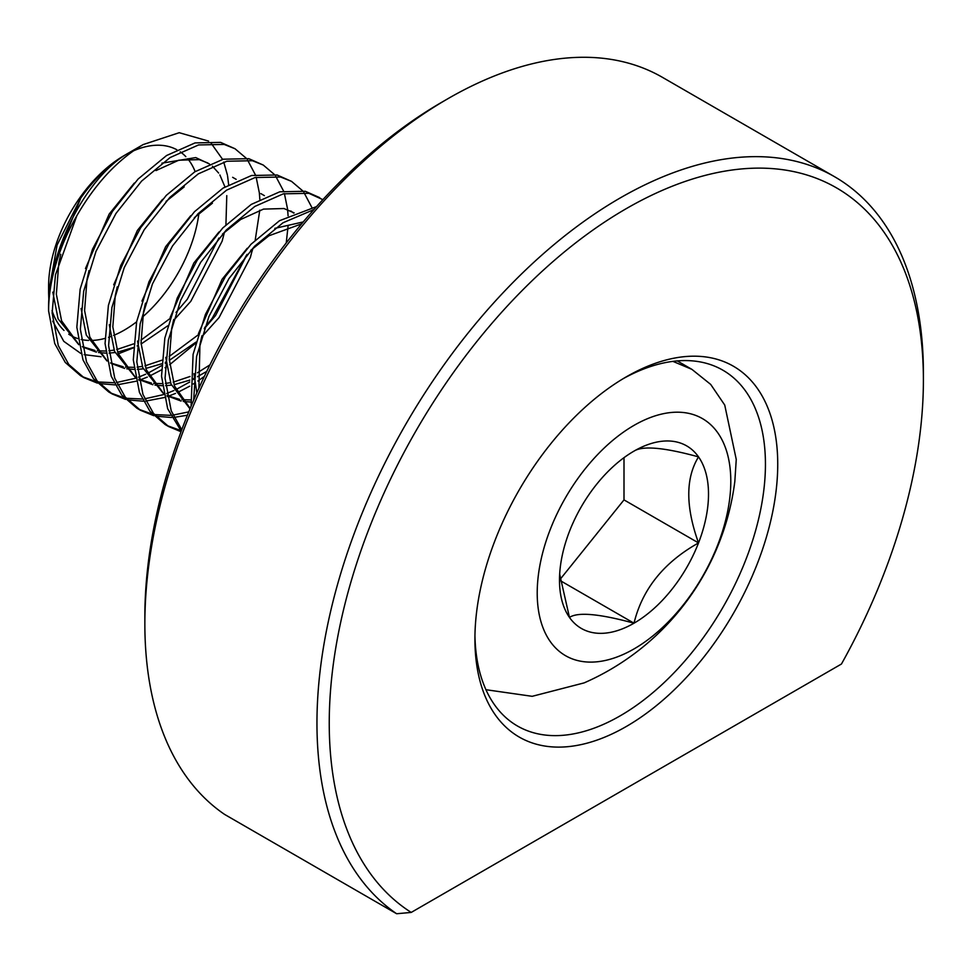 <?xml version="1.0" encoding="UTF-8"?>
<svg xmlns="http://www.w3.org/2000/svg" width="972" height="972" viewBox="0 0 972 972"><rect width="100%" height="100%" fill="white"/><g stroke="black" fill="none" stroke-linecap="round" stroke-linejoin="round"><path stroke-width="1.46" d="M144.852 623.805L144.852 616.71A420.135 242.563 -60 0 1 441.932 102.157L448.068 98.609A428.822 247.581 120 0 0 144.852 623.805A428.822 247.581 120 0 0 224.544 814.378L396.637 913.741A428.822 247.581 -60 0 1 316.957 723.168A428.822 247.581 -60 0 1 504.14 291.612A428.822 247.581 -60 0 1 834.584 176.734A428.822 247.581 -60 0 1 923.4 373.041L923.4 380.137A420.135 242.563 120 0 0 626.32 208.615A420.135 242.563 120 0 0 329.241 723.168A420.135 242.563 120 0 0 411.205 912.429L396.637 913.741M834.584 176.734L662.491 77.371A428.822 247.581 120 0 0 448.068 98.609M474.919 639.066A214.119 123.626 -60 0 1 626.32 376.82A214.119 123.626 -60 0 1 777.734 464.239A214.119 123.626 -60 0 1 626.32 726.485A214.119 123.626 -60 0 1 474.919 639.066M474.944 635.457A205.432 118.608 120 0 0 517.469 726.011A205.432 118.608 120 0 0 675.771 670.972A205.432 118.608 120 0 0 765.438 464.239A205.432 118.608 120 0 0 722.889 370.198A205.432 118.608 120 0 0 623.222 378.655M411.205 912.429L841.448 664.022A420.135 242.563 120 0 0 923.4 380.137M313.859 209.612L283.022 222.758L254.518 246.305L228.955 278.575L208.956 316.483L196.611 356.396L193.647 400.185M316.544 206.599L279.499 220.717L250.995 244.276L225.419 276.534L205.42 314.442L193.088 354.355L191.083 406.247M322.862 199.661L308.865 193.319L283.289 193.841L254.798 206.453L226.294 230.012L200.718 262.282L180.719 300.178L168.387 340.091L165.058 378.181L171.206 410.804L181.776 429.758M319.715 197.644L305.33 191.29L279.766 191.8L251.262 204.412L222.758 227.97L197.195 260.241L177.196 298.149L164.851 338.049L161.522 376.14L167.67 408.762L181.254 431.179M302.535 190.694L291.491 181.339L280.629 177.025L255.065 177.536L226.561 190.16L198.057 213.706L172.494 245.977L152.483 283.885L140.15 323.798L136.821 361.876L142.969 394.498L153.491 413.392L168.715 426.587L181.047 431.738M291.479 181.339L277.105 174.984L251.529 175.507L223.025 188.118L194.534 211.665L168.958 243.936L148.959 281.844L136.627 321.756L133.298 359.847L139.446 392.457L149.967 411.35L165.179 424.545L168.715 426.587M166.965 425.529L180.585 430.45M274.298 174.401L263.254 165.046L252.404 160.72L226.828 161.243L198.324 173.854L169.833 197.413L144.257 229.684L124.258 267.579L111.914 307.492L108.597 345.582L114.745 378.205L125.254 397.086L140.478 410.293L153.807 415.7M155.872 416.186L171.582 417.498M174.012 417.377L187.402 415.238M263.254 165.046L248.868 158.691L223.305 159.201L194.801 171.813L166.297 195.372L140.733 227.642L120.722 265.55L108.39 305.451L105.061 343.541L111.209 376.164L121.731 395.057L136.955 408.252L140.478 410.293M138.741 409.236L152.349 414.157M154.463 414.57L170.489 415.336M172.967 415.117L188.762 411.873M246.074 158.096L235.017 148.74L224.168 144.427L198.592 144.937L170.1 157.561L141.596 181.108L116.02 213.378L96.021 251.286L83.689 291.199L80.36 329.277L86.508 361.9L97.03 380.793L112.242 393.988L125.582 399.407M127.648 399.893L143.346 401.205M145.788 401.072L164.317 397.536M167.196 396.612L168.12 396.297M168.472 396.175L175.531 393.405M177.451 392.554L189.649 386.212M235.017 148.74L220.644 142.386L195.068 142.908L166.564 155.52L138.073 179.067L112.497 211.337L92.498 249.245L80.154 289.158L76.837 327.248L82.984 359.859L93.494 378.752L108.718 391.947L112.254 393.988M110.504 392.931L124.112 397.852M126.226 398.265L142.252 399.03M144.731 398.812L163.673 394.571M166.625 393.526L173.927 390.513M175.993 389.553L189.734 381.984M312.887 210.705L312.632 209.879M311.769 207.291L303.896 192.407M193.27 384.025L194.862 383.017M197.899 381.012L204.351 376.419M286.242 242.927L288.028 226.464M288.077 215.772L287.627 209.624M287.566 209.077L284.407 193.574M283.545 190.998L275.659 176.114M193.489 379.566L194.376 378.971M197.559 376.759L198.276 376.249M149.226 376.261L161.425 369.907M165.033 367.72L166.625 366.711M169.663 364.707L195.688 343.201M201.605 337.102L202.577 336.057M252.003 251.432L252.999 248.2M255.223 240.048L259.791 210.171M259.84 199.479L259.39 193.319M259.33 192.784L256.171 177.281M255.308 174.693L247.435 159.809M147.768 373.26L161.51 365.691M165.252 363.261L166.139 362.665M169.335 360.454L170.039 359.944M204.63 327.71L212.175 318.342L246.609 254.98M48.904 301.028L48.6 292.864L57.081 245.09L80.749 198.094L55.246 261.176L54.432 265.806M52.816 292.147L58.077 318.804L78.793 344.72M82.292 346.603L95.001 350.491M97.176 350.783L105.584 351.05M108.913 350.807L114.052 350.102M116.713 349.568L133.565 343.894M60.774 254.263L58.782 263.218L56.352 294.249L61.601 320.845L78.72 344.355M82.863 347.077L96.398 352.143M98.524 352.532L105.814 353.128M109.107 353.079L114.988 352.544M117.588 352.143L133.346 347.526M137.088 345.935L137.83 345.595M141.086 344.015L167.743 325.814M80.749 198.094A110.954 64.055 -60 0 1 127.053 153.88L127.053 153.88A110.954 64.055 -60 0 1 127.927 153.382M134.294 183.076L109.156 214.095L85.475 268.527M81.053 308.452L86.301 335.097L107.017 361.025M110.516 362.896L123.225 366.784M125.412 367.076L133.82 367.343M137.137 367.112L142.289 366.395M144.95 365.873L161.802 360.199M89.011 270.568L87.006 279.523L84.588 310.542L89.837 337.138L106.956 360.661M111.1 363.382L124.623 368.449M126.761 368.825L134.039 369.433M137.344 369.384L143.224 368.85M145.812 368.437L161.583 363.832M165.325 362.228L166.066 361.9M169.322 360.32L195.967 342.12M162.531 199.382L137.392 230.4L113.712 284.832M109.277 324.745L114.538 351.402L135.254 377.318M138.753 379.202L151.462 383.09M153.649 383.381L162.045 383.648M165.374 383.405L170.513 382.701M173.174 382.166L190.026 376.492M184.218 186.879L166.054 201.411M117.235 286.862L115.243 295.816L112.813 326.847L118.062 353.443L135.181 376.954M139.336 379.675L152.859 384.742M154.985 385.131L162.275 385.726M165.58 385.677L171.449 385.143M174.049 384.742L189.819 380.125M193.562 378.533L194.291 378.193M197.559 376.614L206.732 371.413M190.755 215.675L165.629 246.694L141.948 301.126M137.514 341.05L142.763 367.695L163.478 393.624M166.977 395.495L179.686 399.383M181.873 399.674L190.281 399.942M212.443 203.172L194.291 217.716M145.472 303.167L143.479 312.121L141.049 343.14L146.298 369.737L163.418 393.259M167.561 395.981L181.084 401.047M183.222 401.424L190.5 402.031M218.992 231.98L193.853 262.999L170.173 317.431M165.75 357.344L170.999 384.001L190.002 408.848M294.127 212.868L283.97 208.53L263.509 209.102L240.679 219.478L222.515 234.021M173.709 319.46L171.704 328.415L169.274 359.446L174.523 386.042L190.184 408.422M247.228 248.273L222.09 279.292L198.41 333.724M193.975 373.649L196.842 392.846M301.575 223.888L268.904 235.783L250.752 250.314M201.933 335.765L199.94 344.72L198.895 388.229M134.865 149.822A110.954 64.055 -60 0 1 139.251 147.938L133.03 151.097M140.94 340.188L169.784 318.707M176.041 312.413L187.28 299.291L218.919 238.055M209.43 163.964L195.749 157.585L161.923 163.162M173.405 320.651L190.804 301.32L222.126 241.202L224.471 232.174M225.929 224.775L226.78 195.615M224.969 186.916L219.866 174.96M218.615 173.04L212.467 166.224M207.935 163.053L199.272 159.627L178.812 160.198L155.982 170.574M169.177 356.493L198.009 335.012M204.266 328.718L215.505 315.584L247.155 254.36M201.641 336.956L219.04 317.625L250.363 257.495L252.708 248.468M197.401 372.786L209.94 364.865M293.629 213.087L290.835 210.985M303.215 221.932L274.845 228.359M136.602 321.829A106.944 61.746 -60 0 1 124.222 330.152A106.944 61.746 -60 0 1 113.59 335.425M110.553 336.604A106.944 61.746 -60 0 1 108.512 337.32M104.952 338.402A106.944 61.746 -60 0 1 91.21 340.455M88.622 340.431A106.944 61.746 -60 0 1 81.186 339.483M77.796 338.572A106.944 61.746 -60 0 1 68.745 334.21M64.006 330.431A106.944 61.746 -60 0 1 52.051 310.59M49.183 297.019A106.944 61.746 -60 0 1 48.649 289.498M48.6 292.864L48.6 286.497A106.944 61.746 -60 0 1 124.222 155.52L127.053 153.88L124.222 155.52M133.334 347.891L118.232 353.857M101.064 356.748L84.151 354.634M80.883 353.492L63.788 341.342L52.719 321.173M133.662 150.757A106.944 61.746 -60 0 1 176.807 149.724M180.221 151.826A106.944 61.746 -60 0 1 185.822 156.626M187.705 158.752A106.944 61.746 -60 0 1 195.141 171.594M198.895 213.476A106.944 61.746 -60 0 1 142.629 316.908M139.251 147.938L135.217 149.579M143.151 144.585C117.551 159.833 95.438 183.562 76.812 215.772A136.882 79.036 120 0 0 48.6 310.943C47.227 251.323 87.201 175.762 128.693 152.932L143.151 144.585L179.237 132.702L208.591 141.098M211.082 143.163L222.6 159.372M223.73 162.069L227.375 174.887M227.57 175.944L228.663 184.765M672.903 361.365L691.918 369.372L710.702 384.426L724.735 405.057L736.254 459.452L734.82 481.517A254.858 254.858 0 0 1 584.123 682.891L532.182 696.317L485.939 689.707M559.495 580.175A105.377 60.835 120 0 0 569.471 617.427A105.377 60.835 120 0 0 633.999 623.198A105.377 60.835 120 0 0 698.528 542.923A105.377 60.835 120 0 0 698.528 456.876A105.377 60.835 120 0 0 633.999 451.117A105.377 60.835 120 0 0 569.471 531.392A105.377 60.835 120 0 0 559.495 580.175M559.665 574.209L569.471 617.427C577.781 611.825 599.287 613.745 633.999 623.198C642.31 589.154 663.815 562.399 698.528 542.923C685.527 506.74 685.527 478.054 698.528 456.876C664.192 447.46 642.686 445.541 633.999 451.117M633.999 425.384A136.882 79.036 120 0 0 537.212 593.042A136.882 79.036 120 0 0 633.999 648.932A136.882 79.036 120 0 0 730.798 481.274A136.882 79.036 120 0 0 633.999 425.384M560.115 579.373L624 499.887L624 457.666M560.261 580.624L633.999 623.198M624 499.887L698.528 542.923M76.812 215.772L55.453 274.894L52.136 312.984L58.284 345.607L68.793 364.5L84.017 377.695L97.346 383.102M99.411 383.588L115.121 384.9M117.551 384.778L136.08 381.231M138.972 380.307L139.883 379.991M140.235 379.87L147.307 377.1M48.6 310.943L54.748 343.566L65.27 362.459L80.494 375.654L84.017 377.695M82.268 376.638L95.888 381.559M97.99 381.972L114.028 382.737M116.506 382.518L135.436 378.278M138.401 377.221L145.691 374.22M232.636 177.317L236.172 179.346M260.873 193.61L264.396 195.651M677.253 360.904L691.918 369.372"/></g></svg>
